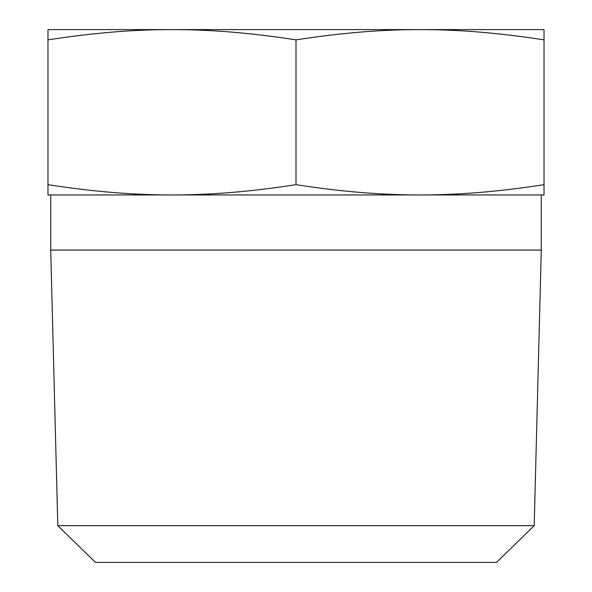 <?xml version="1.0" encoding="UTF-8"?>
<svg xmlns="http://www.w3.org/2000/svg" width="592" height="592" viewBox="0 0 592 592"><rect width="100%" height="100%" fill="white"/><g stroke="black" fill="none" stroke-linecap="round" stroke-linejoin="round"><path stroke-width="0.89" d="M57.801 525.666L95.49 562.4L496.51 562.4L534.199 525.666L57.801 525.666L50.727 250.068L541.273 250.068L541.273 194.953L420.017 194.953C458.319 195.027 499.655 191.601 544.026 184.667L544.026 194.953L420.017 194.953C381.707 195.027 340.37 191.601 296 184.667L296 39.879C251.63 32.952 210.293 29.526 171.983 29.6C133.681 29.526 92.345 32.952 47.974 39.879L47.974 29.6L420.017 29.6C381.707 29.526 340.37 32.952 296 39.879M50.727 250.068L50.727 194.953L171.983 194.953L47.974 194.953L47.974 184.667C92.345 191.601 133.681 195.027 171.983 194.953C210.293 195.027 251.63 191.601 296 184.667M171.983 194.953L420.017 194.953M544.026 29.6L544.026 39.879C499.655 32.952 458.319 29.526 420.017 29.6L544.026 29.6M47.974 184.667L47.974 39.879M544.026 184.667L544.026 39.879M534.199 525.666L541.273 250.068"/></g></svg>
